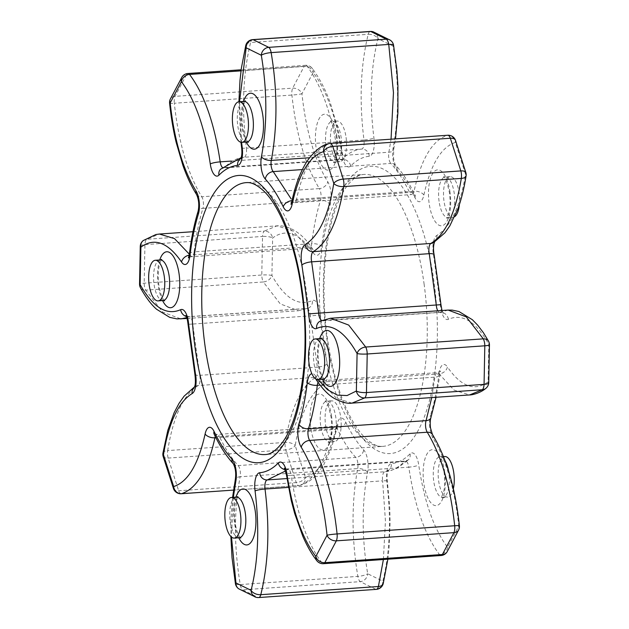 <?xml version="1.0" encoding="UTF-8"?>
<svg xmlns="http://www.w3.org/2000/svg" width="629" height="629" viewBox="0 0 629 629"><rect width="100%" height="100%" fill="white"/><g stroke="black" fill="none" stroke-linecap="round" stroke-linejoin="round"><path stroke-width="0.47" stroke-dasharray="3.15 2.36" d="M189.384 254.124A7.705 3.114 -173.2 0 1 194.102 251.852A7.705 3.011 86 0 1 191.703 256.349A7.705 3.011 86 0 1 189.903 255.107L307.502 246.922A7.705 5.834 -33.5 0 1 312.66 249.115L309.303 248.164A7.705 3.011 86 0 0 311.701 243.667L194.102 251.852C196.028 235.781 198.976 221.282 202.939 208.356L320.538 200.179C316.576 213.097 313.627 227.596 311.701 243.667A7.705 3.114 -173.2 0 1 321.702 246.364C323.542 231.047 326.349 217.241 330.123 204.928A15.403 6.023 86 0 0 327.756 181.757C314.563 160.057 305.953 130.722 301.936 93.752L313.156 72.5C326.883 90.796 336.499 118.221 342.011 154.765A15.403 6.023 86 0 0 350.691 165.985C356.525 160.096 362.729 156.857 369.294 156.259A15.403 6.023 86 0 0 373.933 138.065C369.365 101.245 370.685 68.105 377.903 38.644L393.054 46.098C399.03 81.825 399.069 115.642 393.188 147.54A15.403 6.023 86 0 0 392.999 158.933A15.403 6.023 86 0 0 397.056 169.924C403.48 176.906 409.44 186.129 414.951 197.608A15.403 6.023 86 0 0 423.883 195.045C430.613 164.672 441.086 147.139 455.317 142.445L465.531 174.241C460.247 206.469 450.694 226.872 436.856 235.435A15.403 6.023 86 0 0 433.247 253.479A15.403 6.023 86 0 0 433.656 255.861L440.355 304.743A15.403 6.023 86 0 0 440.607 307.204A15.403 6.023 86 0 0 448.343 319.312C462.433 313.179 475.925 321.521 488.827 344.354A7.705 5.402 151.3 0 0 488.513 341.146M466.065 175.916A7.705 3.57 -171.2 0 0 465.531 174.241A7.705 3.349 164.2 0 0 465.869 172.629M454.704 216.635A20.348 7.949 86 0 1 452.966 217.28A20.348 7.949 86 0 1 443.972 200.942A20.348 7.949 86 0 1 450.144 176.686A20.348 7.949 86 0 1 459.131 193.017A20.348 7.949 86 0 1 459.39 204.543M346.068 137.389A20.348 7.949 86 0 1 339.904 161.653A20.348 7.949 86 0 1 330.909 145.315A20.348 7.949 86 0 1 337.073 121.059A20.348 7.949 86 0 1 346.068 137.389M340.721 417.224A20.348 7.949 86 0 1 334.557 441.487A20.348 7.949 86 0 1 325.563 425.149A20.348 7.949 86 0 1 331.735 400.893A20.348 7.949 86 0 1 340.721 417.224M453.352 488.772A20.348 7.949 86 0 1 447.62 497.114A20.348 7.949 86 0 1 438.625 480.776A20.348 7.949 86 0 1 444.797 456.52M489.456 344.771A7.705 1.085 179.5 0 0 488.827 344.354L488.112 381.858C474.588 391.678 461.026 386.717 447.439 366.966A7.705 5.834 -33.5 0 1 439.097 373.893L454.052 390.106L469.611 394.941M431.738 397.575L434.898 377.148A7.705 3.114 6.8 0 0 439.616 374.876A7.705 3.114 6.8 0 0 439.042 373.469C437.202 388.785 434.395 402.599 430.621 414.912A7.705 4.977 -162.9 0 1 430.912 417.664M432.43 434.458A7.705 5.74 -32.3 0 1 432.988 438.075C446.22 459.909 454.83 489.252 458.808 526.088L447.589 547.332C433.861 529.036 424.245 501.62 418.733 465.075A15.403 6.023 86 0 0 410.053 453.847C404.219 459.744 398.015 462.983 391.45 463.573A15.403 6.023 86 0 0 386.804 481.767C391.372 518.736 390.051 551.885 382.841 581.196L367.682 573.742C361.714 538.007 361.667 504.199 367.556 472.293A15.403 6.023 86 0 0 363.68 449.916C357.264 442.934 351.297 433.703 345.793 422.232A15.403 6.023 86 0 0 336.853 424.795C330.083 455.239 319.603 472.78 305.427 477.395L295.213 445.599C300.497 413.363 310.05 392.968 323.888 384.398A15.403 6.023 86 0 0 327.088 363.971L320.389 315.098A15.403 6.023 86 0 0 312.393 300.52C298.311 306.661 284.819 298.311 271.917 275.486L272.632 237.982C286.069 228.123 299.624 233.092 313.305 252.874A15.403 6.023 86 0 0 321.702 246.364M239.547 101.709L241.591 142.351M233.32 497.358L231.496 537.056M315.884 378.98A7.705 5.834 -33.5 0 1 315.695 376.126L318.077 379.539M189.769 256.86L309.303 248.164A7.705 3.011 86 0 1 307.502 246.922L292.54 230.733L277.004 225.858L264.274 231.095A7.705 6.856 -128 0 1 272.632 237.982A7.705 2.052 -177.2 0 0 262.529 236.449L261.79 275.007A7.705 1.085 179.5 0 1 271.917 275.486A7.705 5.402 151.3 0 1 263.299 281.965L280.298 303.925L298.437 310.742L306.323 308.572L188.724 316.749L186.734 317.614M231.299 161.079L337.797 153.665C332.033 115.091 321.812 85.953 307.133 66.249A7.705 6.125 142.2 0 1 312.165 68.27A7.705 6.125 142.2 0 1 313.156 72.5A7.705 6.251 32.1 0 0 304.192 66.32L292.658 88.162A7.705 3.011 -94 0 0 291.911 95.065C296.18 134.354 305.332 165.529 319.351 188.598L201.752 196.775C187.733 173.714 178.589 142.539 174.312 103.25L291.911 95.065A7.705 0.574 -5.8 0 0 301.936 93.752A7.705 5.724 24.1 0 0 292.658 88.162L175.059 96.347A7.705 5.724 24.1 0 0 170.231 99.272M143.215 240.585A7.705 6.856 -128 0 1 146.675 239.272L159.404 234.035M140.267 246.277A7.705 2.052 -177.2 0 1 144.929 244.626L262.529 236.449A7.705 3.011 -94 0 1 264.274 231.095L146.675 239.272A7.705 3.011 -94 0 0 144.929 244.626L144.198 283.192A7.705 3.011 -94 0 0 144.371 285.66A7.705 3.011 -94 0 0 145.708 290.142L263.299 281.965A7.705 3.011 -94 0 1 261.971 277.475A7.705 3.011 -94 0 1 261.79 275.007L144.198 283.192A7.705 1.085 179.5 0 0 139.544 284.229M169.602 103.195A7.705 0.574 -5.8 0 0 174.312 103.25A7.705 3.011 -94 0 1 175.059 96.347L186.601 74.497A7.705 6.251 32.1 0 0 181.962 77.076M140.487 287.854A7.705 5.402 151.3 0 0 145.708 290.142L162.707 312.102L180.838 318.919M373.162 31.796A7.705 7.005 107.6 0 1 377.903 38.644A7.705 4.592 14.4 0 0 368.201 34.312C360.527 65.62 359.12 100.844 363.979 139.976L246.387 148.153C241.52 109.021 242.928 73.805 250.601 42.497A7.705 4.592 14.4 0 0 245.774 45.398M162.935 453.084A7.705 3.57 -171.2 0 1 167.684 450.584C173.29 416.335 183.448 394.658 198.151 385.546L315.75 377.369C301.142 386.277 290.983 407.954 285.283 442.407A7.705 3.57 -171.2 0 1 295.213 445.599A7.705 3.349 164.2 0 1 285.747 449.908L296.243 482.592A7.705 4.191 160.1 0 0 305.427 477.395A7.705 7.068 74.3 0 1 300.434 485.297L300.434 485.297C310.655 482.003 316.01 475.571 318.636 472.269L323.683 464.878L331.522 447.762L337.325 426.863A7.705 4.167 11.8 0 0 336.853 424.795M393.573 45.272A7.705 1.808 170.1 0 1 393.054 46.098A7.705 6.785 123.7 0 0 390.263 40.185M173.518 488.694A7.705 4.191 160.1 0 0 178.652 490.769L296.243 482.592A7.705 3.011 -94 0 0 298.885 485.564L233.516 490.117L299.129 485.525A7.705 7.068 74.3 0 0 300.434 485.297A7.705 7.705 0 0 1 298.885 485.564A7.705 3.011 -94 0 0 299.129 485.525C314.17 480.666 325.311 462.032 332.529 429.623L215.904 437.737M163.131 456.371A7.705 3.349 164.2 0 0 168.155 458.085L285.747 449.908A7.705 3.011 -94 0 1 285.275 447.589A7.705 3.011 -94 0 1 285.283 442.407L167.684 450.584A7.705 3.011 -94 0 0 167.676 455.773A7.705 3.011 -94 0 0 168.155 458.085L178.652 490.769A7.705 3.011 -94 0 0 181.286 493.749M455.482 140.306A7.705 4.191 160.1 0 1 455.317 142.445A7.705 7.068 74.3 0 0 447.471 135.298C432.351 140.283 421.218 158.917 414.071 191.192L296.471 199.377C303.618 167.094 314.752 148.46 329.871 143.475L447.471 135.298A7.705 3.011 -94 0 1 447.714 135.251M238.737 588.815A7.705 6.785 123.7 0 0 242.66 589.829L360.252 581.644A7.705 6.785 123.7 0 0 367.682 573.742A7.705 1.808 170.1 0 1 357.846 576.392L240.247 584.569C233.902 546.609 233.854 510.669 240.113 476.774L357.704 468.589C351.454 502.162 351.501 538.102 357.846 576.392A7.705 3.011 -94 0 0 360.252 581.644L375.835 589.31A7.705 7.005 107.6 0 0 382.841 581.196A7.705 4.592 14.4 0 1 383.226 583.602M255.838 597.204A7.705 7.005 107.6 0 0 258.236 597.495L242.66 589.829A7.705 3.011 -94 0 1 240.247 584.569A7.705 1.808 170.1 0 1 235.427 583.728M316.835 560.73A7.705 6.125 142.2 0 0 321.867 562.751C307.282 543.314 297.061 514.168 291.203 475.335L408.803 467.15C414.566 505.724 424.787 534.87 439.467 554.574A7.705 6.125 142.2 0 0 447.589 547.332A7.705 6.251 32.1 0 1 447.038 551.924M485.785 388.415A7.705 6.856 -128 0 0 488.112 381.858A7.705 2.052 -177.2 0 1 488.733 382.723M424.072 283.86A136.296 53.253 86 0 1 382.754 446.378A136.296 53.253 86 0 1 322.528 336.963A136.296 53.253 86 0 1 363.845 174.445A136.296 53.253 86 0 1 424.072 283.86M326.726 337.97A143.994 56.264 -94 0 0 399.674 450.851A143.994 56.264 -94 0 0 434.01 281.871A143.994 56.264 -94 0 0 361.062 168.981A143.994 56.264 -94 0 0 326.726 337.97M439.066 201.288A20.348 7.949 86 0 1 445.238 177.024A20.348 7.949 86 0 1 454.224 193.362A20.348 7.949 86 0 1 448.06 217.618A20.348 7.949 86 0 1 439.066 201.288M450.026 192.348A28.046 10.96 -94 0 0 435.818 170.365A28.046 10.96 -94 0 0 429.127 203.277A28.046 10.96 -94 0 0 443.335 225.268A28.046 10.96 -94 0 0 450.026 192.348M326.003 145.661A20.348 7.949 86 0 1 332.175 121.397A20.348 7.949 86 0 1 341.162 137.735A20.348 7.949 86 0 1 334.998 161.991A20.348 7.949 86 0 1 326.003 145.661M336.963 136.721A28.046 10.96 -94 0 0 322.748 114.737A28.046 10.96 -94 0 0 316.065 147.65A28.046 10.96 -94 0 0 330.272 169.641A28.046 10.96 -94 0 0 336.963 136.721M320.664 425.495A20.348 7.949 86 0 1 326.828 401.231A20.348 7.949 86 0 1 335.823 417.562A20.348 7.949 86 0 1 329.651 441.825A20.348 7.949 86 0 1 320.664 425.495M331.617 416.555A28.046 10.96 -94 0 0 317.409 394.572A28.046 10.96 -94 0 0 310.718 427.484A28.046 10.96 -94 0 0 324.926 449.476A28.046 10.96 -94 0 0 331.617 416.555M448.501 470.814A20.348 7.949 86 0 1 448.886 473.197A20.348 7.949 86 0 1 442.714 497.453A20.348 7.949 86 0 1 433.727 481.122A20.348 7.949 86 0 1 439.891 456.858A20.348 7.949 86 0 1 445.112 460.892M444.679 472.182A28.046 10.96 -94 0 0 430.472 450.199A28.046 10.96 -94 0 0 423.781 483.111A28.046 10.96 -94 0 0 437.988 505.103A28.046 10.96 -94 0 0 444.679 472.182M265.155 454.555A136.296 53.253 -94 0 0 306.472 292.037A136.296 53.253 -94 0 0 246.246 182.622L363.845 174.445C361.329 174.697 356.281 174.878 347.861 184.926C343.403 190.587 339.377 198.379 335.768 208.293C324.218 239.767 320.711 290.881 327.284 337.419C331.837 369.467 339.495 395.9 350.267 416.736C355.212 426.061 360.283 433.216 365.48 438.209C375.206 446.991 380.231 446.472 382.754 446.378L265.155 454.555M162.565 300.568A28.046 10.96 86 0 1 158.233 285.212A28.046 10.96 86 0 1 159.742 259.974M160.198 259.942A20.348 7.949 -94 0 0 154.026 284.206A20.348 7.949 -94 0 0 163.021 300.536M246.293 142.028A28.046 10.96 86 0 1 241.961 126.673A28.046 10.96 86 0 1 243.47 101.434M243.926 101.403A20.348 7.949 -94 0 0 237.754 125.666A20.348 7.949 -94 0 0 246.749 141.997M322.465 379.24A28.046 10.96 86 0 1 318.125 363.884A28.046 10.96 86 0 1 319.642 338.646M320.09 338.614A20.348 7.949 -94 0 0 313.926 362.87A20.348 7.949 -94 0 0 322.913 379.208M238.737 537.771A28.046 10.96 86 0 1 234.405 522.416A28.046 10.96 86 0 1 235.914 497.177M236.362 497.146A20.348 7.949 -94 0 0 230.198 521.41A20.348 7.949 -94 0 0 239.185 537.74M432.988 438.075A15.403 6.023 86 0 1 429.914 428.396A15.403 6.023 86 0 1 430.621 414.912M448.155 310.081L440.276 312.251L322.677 320.428A7.705 3.011 86 0 1 322.213 320.554A7.705 3.011 86 0 1 321.623 320.452M448.343 319.312A7.705 7.005 63.9 0 0 440.276 312.251A7.705 3.011 86 0 1 439.813 312.377A7.705 3.011 86 0 1 437.8 310.797M440.355 304.743L440.96 304.672M436.856 235.435A7.705 6.974 -119.1 0 1 433.523 242.66L434.474 242.118M291.675 202.137A7.705 4.167 11.8 0 1 296.471 199.377A7.705 3.011 86 0 1 294.262 202.711A7.705 3.011 86 0 1 292.005 200.651A7.705 5.056 154.4 0 0 291.998 200.651L409.597 192.474C403.818 180.437 397.567 170.75 390.829 163.422L302.36 169.571M397.056 169.924A7.705 6.369 137.4 0 0 395.657 165.199A7.705 6.369 137.4 0 0 390.829 163.422A7.705 3.011 86 0 1 388.793 157.926A7.705 3.011 86 0 1 388.887 152.226L391.041 139.198M393.188 147.54A7.705 4.033 -168.9 0 1 393.675 149.521A7.705 4.033 -168.9 0 1 388.887 152.226L309.594 157.745M352.012 403.118L336.452 398.283L321.498 382.078L439.097 373.893A7.705 3.011 86 0 0 437.297 372.651L440.575 371.086L436.046 397.276M318.054 382.385A7.705 3.011 86 0 1 319.697 380.836L437.297 372.651A7.705 3.011 86 0 0 434.898 377.148L320.098 385.137M441.047 555.509A7.705 3.011 -94 0 1 439.467 554.574L321.867 562.751A7.705 3.011 -94 0 0 323.448 563.694M286.989 478.567L384.94 471.75C391.828 471.129 398.338 467.724 404.463 461.537L286.863 469.721A7.705 3.011 86 0 1 287.815 469.234A7.705 3.011 86 0 1 291.203 475.335A7.705 1.274 171.9 0 1 286.431 474.824M383.391 559.519L385.443 521.056L382.613 480.847L288.491 487.396M376.299 589.373A7.705 3.011 -94 0 1 375.835 589.31L258.236 597.495A7.705 3.011 -94 0 0 258.7 597.55M367.556 472.293A7.705 4.033 -168.9 0 0 357.704 468.589A7.705 3.011 86 0 0 355.77 457.401L238.171 465.578C231.441 458.25 225.182 448.571 219.403 436.526L336.995 428.349C342.774 440.386 349.032 450.073 355.77 457.401A7.705 6.369 137.4 0 0 363.68 449.916M323.888 384.398A7.705 6.974 -119.1 0 0 315.75 377.369A7.705 3.011 86 0 0 317.346 367.155L199.747 375.332L192.726 324.037L310.317 315.86L317.346 367.155A7.705 2.304 168.4 0 0 327.088 363.971M187.953 73.491A7.705 3.011 -94 0 0 187.458 73.632A7.705 3.011 -94 0 0 186.601 74.497L304.192 66.32A7.705 3.011 -94 0 1 305.049 65.455A7.705 3.011 -94 0 1 305.552 65.306L241.151 69.788M342.011 154.765A7.705 1.274 171.9 0 0 342.569 154.176L337.694 128.23L330.956 104.957C326.333 91.174 320.075 78.94 312.165 68.27A7.705 7.705 0 0 0 305.552 65.306A7.705 3.011 -94 0 1 307.133 66.249L241.017 70.849M241.63 147.752A7.705 1.116 -7.5 0 0 246.387 148.153A7.705 3.011 86 0 1 244.06 157.25L361.659 149.073C354.772 149.694 348.262 153.099 342.137 159.279L224.537 167.463C230.662 161.276 237.172 157.871 244.06 157.25A7.705 7.092 84.9 0 0 243.926 157.258A7.705 7.092 84.9 0 0 241.017 158.241M252.701 39.627A7.705 3.011 -94 0 0 252.198 39.776A7.705 3.011 -94 0 0 250.601 42.497L368.201 34.312A7.705 3.011 -94 0 1 369.797 31.592A7.705 3.011 -94 0 1 370.3 31.45M441.983 310.506L443.272 313.478L439.813 312.377L320.287 321.065A7.705 7.005 63.9 0 1 322.677 320.428L330.555 318.258M439.042 373.469A15.403 6.023 86 0 1 447.439 366.966M315.695 376.126A15.403 6.023 -94 0 0 311.842 373.673M330.123 204.928A7.705 4.977 17.1 0 0 320.538 200.179A7.705 3.011 86 0 0 319.351 188.598A7.705 5.74 -32.3 0 0 327.756 181.757M192.961 231.708L277.004 225.858C284.3 224.938 300.182 229.105 312.66 249.115A7.705 5.834 -33.5 0 1 313.305 252.874M196.57 194.542A7.705 5.74 -32.3 0 0 201.752 196.775A7.705 3.011 86 0 1 202.939 208.356A7.705 4.977 17.1 0 0 198.088 211.336M189.235 255.177A7.705 5.834 -33.5 0 1 189.903 255.107M350.691 165.985A7.705 6.707 44.7 0 0 342.137 159.279A7.705 3.011 86 0 1 341.185 159.766L344.653 160.867L342.569 154.176A7.705 1.274 171.9 0 0 337.797 153.665A7.705 3.011 86 0 0 341.185 159.766L223.594 167.943A7.705 3.011 86 0 1 222.407 167.448M298.437 310.742L306.787 308.446A7.705 3.011 86 0 0 306.323 308.572A7.705 7.005 63.9 0 0 308.713 307.935A7.705 7.005 63.9 0 0 312.393 300.52M186.27 316.473A7.705 7.005 63.9 0 0 188.724 316.749A7.705 3.011 86 0 1 189.187 316.623L306.787 308.446A7.705 3.011 86 0 1 310.317 315.86L320.389 315.098M224.537 167.463A7.705 3.011 86 0 1 223.594 167.943L220.543 169.24A7.705 6.707 44.7 0 1 224.537 167.463M369.294 156.259A7.705 7.092 84.9 0 0 361.659 149.073A7.705 3.011 86 0 0 363.979 139.976A7.705 1.116 -7.5 0 0 373.933 138.065M187.206 316.379L189.187 316.623A7.705 3.011 86 0 1 192.726 324.037L188.04 324.328M194.872 374.192A7.705 2.304 168.4 0 0 199.747 375.332A7.705 3.011 86 0 1 198.151 385.546A7.705 6.974 -119.1 0 0 195.477 386.34L194.526 386.882M194.463 387.039A7.705 6.974 -119.1 0 1 195.477 386.34L194.337 387.283M215.291 436.51A7.705 3.011 86 0 1 217.139 434.466L334.738 426.289A7.705 3.011 86 0 0 332.529 429.623A7.705 4.167 11.8 0 0 337.325 426.863L338.017 424.717L334.738 426.289A7.705 3.011 86 0 1 336.995 428.349A7.705 5.056 154.4 0 0 345.793 422.232M414.951 197.608A7.705 5.056 154.4 0 0 414.818 194.762A7.705 5.056 154.4 0 0 409.597 192.474A7.705 3.011 86 0 0 411.861 194.534L294.262 202.711L291.801 203.529M213.671 433.365L217.139 434.466A7.705 3.011 86 0 1 219.403 436.526A7.705 5.056 154.4 0 1 214.182 434.238M423.883 195.045A7.705 4.167 11.8 0 0 414.071 191.192A7.705 3.011 86 0 1 411.861 194.534L415.329 195.635L414.818 194.762C409.07 182.74 402.686 172.881 395.657 165.199L395.665 165.207C395.327 165.466 394.627 163.186 393.557 158.382L393.675 149.521L395.484 138.883M233.343 463.801L233.335 463.793A7.705 6.369 137.4 0 0 233.343 463.801A7.705 6.369 137.4 0 0 238.171 465.578A7.705 3.011 86 0 1 240.113 476.774A7.705 4.033 -168.9 0 0 235.325 479.479M387.857 559.212L389.068 548.032L390.114 521.944L389.76 508.161L387.37 481.248C386.811 476.664 387.102 472.969 388.242 470.178L385.074 471.742A7.705 7.092 84.9 0 1 384.94 471.75A7.705 3.011 86 0 0 382.613 480.847A7.705 1.116 -7.5 0 1 387.37 481.248A7.705 1.116 -7.5 0 1 386.804 481.767M433.656 255.861A7.705 2.304 168.4 0 0 434.128 254.808M410.053 453.847A7.705 6.707 44.7 0 1 408.457 459.76L405.406 461.057A7.705 3.011 86 0 0 404.463 461.537A7.705 6.707 44.7 0 0 408.457 459.76L397.418 468.078L388.659 471.207L385.074 471.742A7.705 7.092 84.9 0 0 391.45 463.573M285.825 468.99L405.406 461.057A7.705 3.011 86 0 1 408.803 467.15A7.705 1.274 171.9 0 0 418.733 465.075M285.126 469.627A7.705 6.707 44.7 0 0 286.863 469.721M459.398 525.805A7.705 0.574 -5.8 0 1 458.808 526.088M316.23 379.735L319.697 380.836A7.705 3.011 86 0 1 321.498 382.078A7.705 5.834 -33.5 0 1 316.34 379.885M450.144 176.686L443.673 176.725C443.39 178.156 445.12 172.716 449.468 192.906C450.372 200.085 450.215 206.469 448.988 212.067L446.551 218.137L452.966 217.28M337.073 121.059L330.602 121.098C330.327 122.529 332.057 117.088 336.405 137.279C337.309 144.458 337.152 150.842 335.925 156.44L333.488 162.51L339.904 161.653M331.735 400.893L325.264 400.932C324.981 402.363 326.71 396.923 331.058 417.113C331.963 424.292 331.805 430.676 330.587 436.274L328.141 442.344L334.557 441.487M443.469 456.615L438.327 456.56C438.043 457.991 439.773 452.55 444.121 472.741C445.025 479.919 444.868 486.303 443.649 491.902L441.204 497.971L447.62 497.114M164.586 300.835C164.436 300.505 161.063 298.704 158.791 284.654C157.895 277.57 158.036 271.241 159.223 265.674C160.442 261.475 161.268 259.392 161.708 259.423M248.313 142.303C248.164 141.965 244.791 140.173 242.519 126.122C241.622 119.038 241.764 112.709 242.951 107.134C244.17 102.936 244.996 100.86 245.436 100.892M324.485 379.507C324.336 379.169 320.963 377.376 318.683 363.326C317.787 356.242 317.936 349.913 319.123 344.338C320.342 340.147 321.167 338.064 321.6 338.095M240.758 538.047C240.608 537.709 237.235 535.916 234.963 521.866C234.067 514.781 234.208 508.452 235.395 502.878C236.614 498.687 237.44 496.603 237.872 496.635M187.017 318.494L298.445 310.742M241.222 157.62L243.926 157.258L242.102 157.769M240.954 142.28L238.91 101.756M232.573 497.413L231.047 517.187L230.859 536.482"/><path stroke-width="0.94" d="M488.513 341.146A7.705 5.402 151.3 0 0 483.292 338.858L466.293 316.898L448.163 310.081L452.157 310.105L458.934 311.512L472.387 319.729L477.757 325.256L483.402 332.702L488.513 341.146A7.705 7.705 0 0 1 489.456 344.771A7.705 1.085 179.5 0 1 484.802 345.808L367.21 353.993A7.705 3.011 -94 0 0 367.029 351.525A7.705 3.011 -94 0 0 365.701 347.035A7.705 5.402 151.3 0 0 357.083 353.514C344.181 330.689 330.689 322.339 316.607 328.48A15.403 6.023 -94 0 1 308.863 316.363A15.403 6.023 -94 0 1 308.611 313.902L301.912 265.029A15.403 6.023 -94 0 1 301.511 262.647A15.403 6.023 -94 0 1 305.112 244.602C318.927 236.072 328.487 215.676 333.787 183.401L323.573 151.605C309.342 156.299 298.869 173.832 292.147 204.205A15.403 6.023 -94 0 1 283.207 206.768C277.696 195.297 271.736 186.066 265.32 179.084A15.403 6.023 -94 0 1 261.255 168.1A15.403 6.023 -94 0 1 261.444 156.707C267.325 124.872 267.286 91.056 261.318 55.258L246.159 47.804L239.547 101.709M465.869 172.629A7.705 3.349 164.2 0 0 460.845 170.915L450.348 138.231A7.705 4.191 160.1 0 1 455.482 140.306L465.869 172.629A7.705 7.705 0 0 1 466.065 175.916A7.705 3.57 -171.2 0 1 461.316 178.416L343.717 186.593A7.705 3.011 -94 0 0 343.725 181.411A7.705 3.011 -94 0 0 343.253 179.092A7.705 3.349 164.2 0 0 333.787 183.401A7.705 3.57 -171.2 0 0 343.717 186.593C338.111 220.85 327.953 242.527 313.25 251.631A7.705 6.974 -119.1 0 1 305.112 244.602M149.128 284.544A20.348 7.949 -94 0 0 158.115 300.874A20.348 7.949 -94 0 0 164.287 276.618A20.348 7.949 -94 0 0 155.292 260.28A20.348 7.949 -94 0 0 149.128 284.544M232.848 126.004A20.348 7.949 -94 0 0 241.843 142.343A20.348 7.949 -94 0 0 248.007 118.079A20.348 7.949 -94 0 0 239.02 101.749A20.348 7.949 -94 0 0 232.848 126.004M309.02 363.216A20.348 7.949 -94 0 0 318.015 379.546A20.348 7.949 -94 0 0 324.179 355.283A20.348 7.949 -94 0 0 315.192 338.952A20.348 7.949 -94 0 0 309.02 363.216M225.292 521.748A20.348 7.949 -94 0 0 234.287 538.086A20.348 7.949 -94 0 0 240.451 513.822A20.348 7.949 -94 0 0 231.464 497.492A20.348 7.949 -94 0 0 225.292 521.748M459.39 204.543A20.348 7.949 86 0 1 454.704 216.635M443.469 456.615L444.797 456.52A20.348 7.949 86 0 1 453.784 472.851A20.348 7.949 86 0 1 453.352 488.772M241.591 142.351L242.196 147.233A15.403 6.023 -94 0 1 237.55 165.427C230.985 166.017 224.781 169.264 218.947 175.153A15.403 6.023 -94 0 1 210.267 163.925C204.771 127.435 195.155 100.019 181.411 81.668L170.192 102.912C174.209 139.89 182.819 169.225 196.012 190.925A15.403 6.023 -94 0 1 198.379 214.088C194.605 226.401 191.798 240.215 189.958 255.531A7.705 3.114 -173.2 0 1 189.384 254.124C191.271 238.399 194.172 224.144 198.088 211.336A7.705 4.977 17.1 0 0 198.379 214.088M189.958 255.531A15.403 6.023 -94 0 1 181.561 262.034C167.912 242.267 154.349 237.298 140.888 247.142L140.173 284.646C153.075 307.479 166.567 315.821 180.657 309.688A7.705 7.005 63.9 0 0 186.27 316.473M180.657 309.688A15.403 6.023 -94 0 1 188.645 324.257L195.344 373.139A7.705 2.304 168.4 0 0 194.872 374.192C195.705 380.812 195.525 385.176 194.337 387.283M195.344 373.139A15.403 6.023 -94 0 1 192.144 393.565C178.329 402.088 168.776 422.491 163.469 454.759L173.683 486.555C187.843 481.979 198.316 464.446 205.117 433.955A7.705 4.167 11.8 0 0 214.929 437.808C207.814 470.044 196.68 488.678 181.529 493.702L233.516 490.093L181.286 493.749A7.705 3.011 -94 0 0 181.529 493.702A7.705 7.068 74.3 0 1 173.683 486.555A7.705 4.191 160.1 0 0 173.518 488.694A7.705 7.705 0 0 0 181.286 493.749M205.117 433.955A15.403 6.023 -94 0 1 214.049 431.392C219.56 442.871 225.52 452.094 231.944 459.076A7.705 6.369 137.4 0 0 233.335 463.793C235.545 468.243 236.205 473.472 235.325 479.479L232.573 497.413M231.944 459.076A15.403 6.023 -94 0 1 235.812 481.46L233.32 497.358M231.496 537.056L235.946 582.902L251.097 590.356C258.307 561.115 259.628 527.975 255.067 490.934A7.705 1.116 -7.5 0 1 265.021 489.024C269.888 528.069 268.481 563.293 260.799 594.688L378.399 586.503A7.705 4.592 14.4 0 0 383.226 583.602L387.857 559.212M255.067 490.934A15.403 6.023 -94 0 1 259.706 472.741C266.271 472.143 272.475 468.904 278.309 463.015A7.705 6.707 44.7 0 0 285.126 469.627M278.309 463.015A15.403 6.023 -94 0 1 286.989 474.235C292.485 510.724 302.101 538.149 315.844 556.5L327.064 535.248C323.102 498.475 314.5 469.132 301.244 447.243A7.705 5.74 -32.3 0 1 309.649 440.41A7.705 3.011 86 0 1 308.108 435.567A7.705 3.011 86 0 1 308.462 428.821L426.061 420.644L431.738 397.575M301.244 447.243A15.403 6.023 -94 0 1 298.17 437.556A15.403 6.023 -94 0 1 298.877 424.072C302.651 411.759 305.458 397.945 307.298 382.636A15.403 6.023 -94 0 1 311.842 373.673M318.077 379.539L327.536 389.713L337.348 395.122L347.082 395.547L356.368 391.018L357.083 353.514A7.705 1.085 179.5 0 0 367.21 353.993L366.471 392.551A7.705 2.052 -177.2 0 1 356.368 391.018A7.705 6.856 -128 0 0 364.726 397.905L352.012 403.118L469.611 394.941L482.325 389.728L364.726 397.905A7.705 3.011 -94 0 0 366.471 392.551L484.071 384.374L484.802 345.808A7.705 3.011 -94 0 0 484.629 343.34A7.705 3.011 -94 0 0 483.292 338.858L365.701 347.035L348.702 325.075L330.555 318.258L448.155 310.081M140.267 246.277A7.705 2.052 -177.2 0 0 140.888 247.142A7.705 6.856 -128 0 1 143.215 240.585L143.215 240.585A7.705 7.705 0 0 0 140.267 246.277L139.544 284.229A7.705 7.705 0 0 0 140.487 287.854C145.771 297.36 151.149 304.499 156.613 309.279L169.704 317.362L176.961 318.903L187.017 318.494M169.602 103.195A7.705 7.705 0 0 1 170.231 99.272L170.231 99.272A7.705 5.724 24.1 0 0 170.192 102.912A7.705 0.574 -5.8 0 0 169.602 103.195C171.088 117.442 173.282 130.51 176.167 142.382L182.96 165.576C186.907 176.733 191.444 186.388 196.57 194.542A7.705 5.74 -32.3 0 1 196.012 190.925M170.231 99.272L181.962 77.076A7.705 6.251 32.1 0 0 181.411 81.668A7.705 6.125 142.2 0 1 189.533 74.426C204.118 93.87 214.34 123.009 220.197 161.85L231.299 161.079M140.487 287.854A7.705 5.402 151.3 0 1 140.173 284.646A7.705 1.085 179.5 0 1 139.544 284.229M373.162 31.796L390.263 40.185A7.705 6.785 123.7 0 0 386.34 39.171L370.764 31.505A7.705 3.011 -94 0 0 370.3 31.45A7.705 7.705 0 0 1 373.162 31.796L373.162 31.796A7.705 7.005 107.6 0 0 370.764 31.505L253.165 39.69A7.705 7.005 107.6 0 0 246.159 47.804A7.705 4.592 14.4 0 1 245.774 45.398L241.394 67.995L239.995 80.363L238.91 101.756M163.131 456.371A7.705 3.349 164.2 0 1 163.469 454.759A7.705 3.57 -171.2 0 1 162.935 453.084A7.705 7.705 0 0 0 163.131 456.371L173.518 488.694M370.3 31.45L252.701 39.627A7.705 3.011 -94 0 1 253.165 39.69L268.748 47.356A7.705 6.785 123.7 0 0 261.318 55.258A7.705 1.808 170.1 0 1 271.154 52.608C277.499 90.576 277.546 126.508 271.296 160.411A7.705 4.033 -168.9 0 1 261.444 156.707M329.871 143.475A7.705 7.068 74.3 0 0 328.566 143.703L328.566 143.703A7.705 7.068 74.3 0 0 323.573 151.605A7.705 4.191 160.1 0 1 332.757 146.408L343.253 179.092L460.845 170.915A7.705 3.011 -94 0 1 461.324 173.227A7.705 3.011 -94 0 1 461.316 178.416C455.616 212.869 445.458 234.546 430.849 243.454A7.705 3.011 86 0 0 429.049 252.473A7.705 3.011 86 0 0 429.253 253.668L311.654 261.845A7.705 3.011 86 0 1 311.449 260.65A7.705 3.011 86 0 1 313.25 251.631L430.849 243.454A7.705 6.974 -119.1 0 0 433.523 242.66L444.915 232.816L449.774 225.953L457.857 208.962C461.411 199.244 464.155 188.228 466.065 175.916M230.859 536.482L232.038 557.797L235.427 583.728A7.705 1.808 170.1 0 1 235.946 582.902A7.705 6.785 123.7 0 0 238.737 588.815L255.838 597.204A7.705 7.705 0 0 0 258.7 597.55A7.705 3.011 -94 0 0 259.203 597.408A7.705 3.011 -94 0 0 260.799 594.688A7.705 4.592 14.4 0 1 251.097 590.356A7.705 7.005 107.6 0 0 255.838 597.204M286.989 474.235A7.705 1.274 171.9 0 0 286.431 474.824L291.235 500.472L294.671 513.516L302.785 536.207C306.968 545.854 311.654 554.031 316.835 560.73A7.705 6.125 142.2 0 1 315.844 556.5A7.705 6.251 32.1 0 0 324.808 562.68L442.399 554.503A7.705 6.251 32.1 0 0 447.038 551.924L458.769 529.728A7.705 5.724 24.1 0 0 458.808 526.088M488.733 382.723A7.705 2.052 -177.2 0 1 484.071 384.374A7.705 3.011 -94 0 1 482.325 389.728A7.705 6.856 -128 0 0 485.785 388.415L485.785 388.415A7.705 7.705 0 0 0 488.733 382.723L489.456 344.771M447.038 551.924A7.705 7.705 0 0 1 441.047 555.509A7.705 3.011 -94 0 0 441.542 555.368A7.705 3.011 -94 0 0 442.399 554.503L453.941 532.653A7.705 5.724 24.1 0 0 458.769 529.728A7.705 7.705 0 0 0 459.398 525.805C455.341 487.876 446.354 457.425 432.43 434.458A7.705 5.74 -32.3 0 0 427.248 432.225L309.649 440.41C323.652 463.392 332.796 494.567 337.089 533.935L454.688 525.75C450.474 486.673 441.33 455.49 427.248 432.225A7.705 3.011 86 0 1 425.707 427.382A7.705 3.011 86 0 1 426.061 420.644A7.705 4.977 -162.9 0 0 430.912 417.664L436.046 397.276M459.398 525.805A7.705 0.574 -5.8 0 0 454.688 525.75A7.705 3.011 -94 0 1 453.941 532.653L336.342 540.838A7.705 3.011 -94 0 0 337.089 533.935A7.705 0.574 -5.8 0 0 327.064 535.248A7.705 5.724 24.1 0 0 336.342 540.838L324.808 562.68A7.705 3.011 -94 0 1 323.951 563.545A7.705 3.011 -94 0 1 323.448 563.694L441.047 555.509M445.112 460.892A20.348 7.949 86 0 1 448.501 470.814M302.274 291.03A143.994 56.264 86 0 1 267.938 460.019A143.994 56.264 86 0 1 194.99 347.129A143.994 56.264 86 0 1 229.326 178.149A143.994 56.264 86 0 1 302.274 291.03M204.928 345.14A136.296 53.253 -94 0 0 265.155 454.555C270.061 454.523 275.4 451.009 281.179 444.019C300.953 420.133 310.679 352.067 301.716 291.581C296.015 247.315 280.314 206.343 263.347 190.626C253.833 182.095 248.84 182.512 246.246 182.622A136.296 53.253 -94 0 0 204.928 345.14M159.742 259.974A28.046 10.96 86 0 1 170.286 252.96A28.046 10.96 86 0 1 179.131 274.283A28.046 10.96 86 0 1 175.546 304.074A28.046 10.96 86 0 1 162.565 300.568M164.586 300.835L163.021 300.536A20.348 7.949 -94 0 0 169.185 276.273A20.348 7.949 -94 0 0 160.198 259.942L155.292 260.28M243.47 101.434A28.046 10.96 86 0 1 254.014 94.421A28.046 10.96 86 0 1 262.859 115.744A28.046 10.96 86 0 1 259.274 145.535A28.046 10.96 86 0 1 246.293 142.028M248.313 142.303L246.749 141.997A20.348 7.949 -94 0 0 252.913 117.741A20.348 7.949 -94 0 0 243.926 101.403L239.02 101.749M319.642 338.646A28.046 10.96 86 0 1 330.178 331.625A28.046 10.96 86 0 1 339.023 352.955A28.046 10.96 86 0 1 335.446 382.739A28.046 10.96 86 0 1 322.465 379.24M324.485 379.507L322.913 379.208A20.348 7.949 -94 0 0 329.085 354.945A20.348 7.949 -94 0 0 320.09 338.614L315.192 338.952M235.914 497.177A28.046 10.96 86 0 1 246.458 490.164A28.046 10.96 86 0 1 255.295 511.487A28.046 10.96 86 0 1 251.718 541.278A28.046 10.96 86 0 1 238.737 537.771M240.758 538.047L239.185 537.74A20.348 7.949 -94 0 0 245.357 513.484A20.348 7.949 -94 0 0 236.362 497.146L231.464 497.492M298.877 424.072A7.705 4.977 17.1 0 0 308.462 428.821C312.424 415.895 315.373 401.396 317.299 385.333A7.705 3.011 86 0 1 318.054 382.385M321.623 320.452A7.705 3.011 86 0 1 318.809 314.374A7.705 3.011 86 0 1 318.683 313.14L308.611 313.902M437.8 310.797A7.705 3.011 86 0 1 436.408 306.197A7.705 3.011 86 0 1 436.274 304.963L429.253 253.668A7.705 2.304 168.4 0 1 434.128 254.808L440.96 304.672L318.683 313.14L311.654 261.845A7.705 2.304 168.4 0 0 301.912 265.029M302.36 169.571L273.23 171.599A7.705 3.011 86 0 1 271.201 166.103A7.705 3.011 86 0 1 271.296 160.411L309.594 157.745M320.098 385.137L317.299 385.333A7.705 3.114 -173.2 0 1 307.298 382.636M285.597 470.956L267.341 479.927L286.989 478.567M288.491 487.396L265.021 489.024A7.705 3.011 86 0 1 267.341 479.927A7.705 7.092 84.9 0 1 259.706 472.741M383.226 583.602A7.705 7.705 0 0 1 376.299 589.373A7.705 3.011 -94 0 0 376.802 589.224A7.705 3.011 -94 0 0 378.399 586.503L383.391 559.519M215.904 437.737L214.929 437.808A7.705 3.011 86 0 1 215.291 436.51M186.734 317.614L180.845 318.919M192.961 231.708L159.404 234.035L174.508 238.619L189.164 253.998M241.017 70.849L189.533 74.426A7.705 3.011 -94 0 0 187.953 73.491A7.705 7.705 0 0 0 181.962 77.076M268.748 47.356L386.34 39.171A7.705 3.011 -94 0 1 388.753 44.431L271.154 52.608A7.705 3.011 -94 0 0 268.748 47.356M391.041 139.198L393.463 92.652L388.753 44.431A7.705 1.808 170.1 0 1 393.573 45.272A7.705 7.705 0 0 0 390.263 40.185M265.32 179.084A7.705 6.369 137.4 0 1 273.23 171.599L291.164 198.921M455.482 140.306A7.705 7.705 0 0 0 447.714 135.251A7.705 3.011 -94 0 1 450.348 138.231L332.757 146.408A7.705 3.011 -94 0 0 330.115 143.436A7.705 7.705 0 0 0 328.566 143.703C322.142 144.984 315.428 150.197 308.407 159.357C305.969 162.581 303.304 167.4 300.395 173.808C298.24 178.66 294.867 187.395 291.675 202.137A7.705 4.167 11.8 0 0 292.147 204.205M181.561 262.034A7.705 5.834 -33.5 0 1 189.235 255.177M222.407 167.448A7.705 3.011 86 0 1 220.197 161.85A7.705 1.274 171.9 0 0 210.267 163.925M241.222 157.62L220.543 169.24A7.705 6.707 44.7 0 0 218.947 175.153M188.645 324.257L188.04 324.328L194.872 374.192M241.017 158.241A7.705 7.092 84.9 0 0 237.55 165.427M242.102 157.769L240.758 158.822C241.882 156.118 242.173 152.43 241.63 147.752A7.705 1.116 -7.5 0 1 242.196 147.233M192.144 393.565A7.705 6.974 -119.1 0 1 194.463 387.039M214.049 431.392A7.705 5.056 154.4 0 0 214.182 434.238C219.93 446.26 226.314 456.119 233.343 463.801L233.335 463.793M291.998 200.651A7.705 5.056 154.4 0 0 283.207 206.768M235.812 481.46A7.705 4.033 -168.9 0 1 235.325 479.479M330.563 318.258L320.287 321.065A7.705 7.005 63.9 0 0 316.607 328.48M352.012 403.118C347.452 403.865 341.405 402.214 333.889 398.173C328.196 394.823 322.347 388.73 316.34 379.885A7.705 5.834 -33.5 0 1 315.884 378.98M161.708 259.423L160.198 259.942M245.436 100.892L243.926 101.403M321.6 338.095L320.09 338.614M237.872 496.635L236.362 497.146M432.43 434.458L430.472 427.838C430 423.553 430.142 420.156 430.912 417.664M441.983 310.506L440.96 304.672M434.128 254.808L433.806 252.929C433.239 248.227 433.523 244.484 434.663 241.717M163.021 300.536L158.115 300.874M246.749 141.997L241.843 142.343M322.913 379.208L318.015 379.546M239.185 537.74L234.287 538.086M198.088 211.336C199.346 205.266 198.835 199.668 196.57 194.542M189.384 254.124L188.425 257.914L189.769 256.86M159.404 234.035L155.874 234.523L143.215 240.585M241.151 69.788L187.953 73.491M187.206 316.379L185.728 315.522C186.286 316.937 187.057 316.348 188.04 324.328M241.63 147.752L240.954 142.28M194.526 386.882L184.061 396.215L178.966 403.464L174.178 412.616L167.794 430.425L162.935 453.084M252.701 39.627A7.705 7.705 0 0 0 245.774 45.398M393.573 45.272L396.946 71.014L397.921 85.859L397.898 112.913L395.484 138.883M213.954 433.609L214.182 434.238M291.675 202.137L290.983 204.283L291.801 203.529M447.714 135.251L330.115 143.436M235.427 583.728A7.705 7.705 0 0 0 238.737 588.815M376.299 589.373L258.7 597.55M285.825 468.99L284.347 468.133L286.431 474.824M316.835 560.73A7.705 7.705 0 0 0 323.448 563.694M485.785 388.415C479.605 393.581 471.239 395.075 469.611 394.941"/></g></svg>
